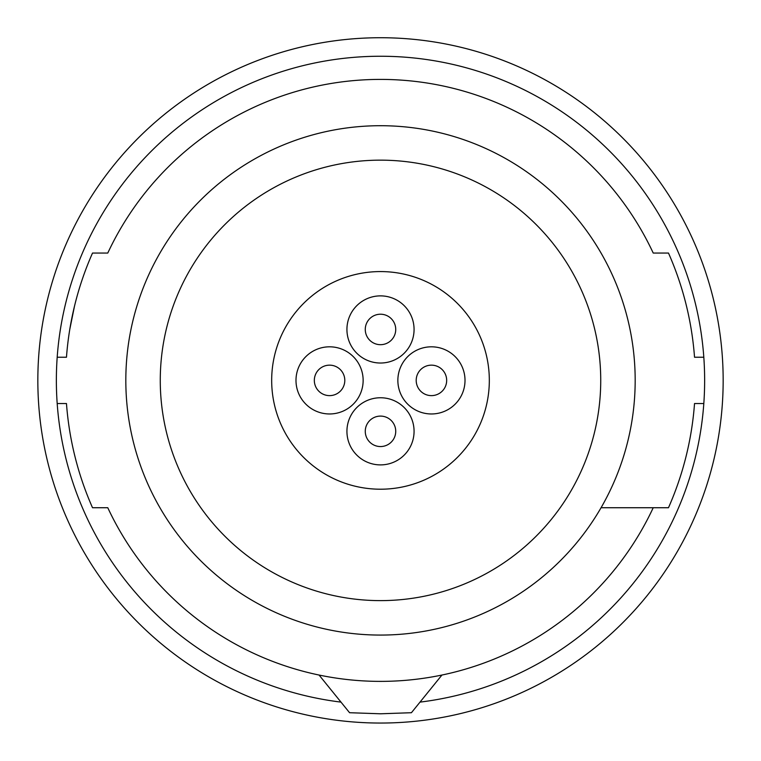 <?xml version="1.0" encoding="UTF-8"?>
<svg xmlns="http://www.w3.org/2000/svg" width="761" height="761" viewBox="0 0 761 761"><rect width="100%" height="100%" fill="white"/><g stroke="black" fill="none" stroke-linecap="round" stroke-linejoin="round"><path stroke-width="1.14" d="M653.223 507.73A300.985 300.985 0 0 1 107.777 507.73L92.519 507.73A314.883 314.883 0 0 1 66.473 403.539L57.189 403.539A324.138 324.138 0 0 1 57.189 357.232L66.473 357.232A314.883 314.883 0 0 1 92.519 253.052L107.777 253.052A300.985 300.985 0 0 1 653.223 253.052L668.481 253.052A314.883 314.883 0 0 1 694.527 357.232L703.811 357.232A324.138 324.138 0 0 1 703.811 403.539L694.527 403.539A314.883 314.883 0 0 1 668.481 507.73L601.057 507.73M380.5 635.074A254.678 254.678 0 0 1 125.822 380.386A254.678 254.678 0 0 1 380.5 125.708A254.678 254.678 0 0 1 635.178 380.386A254.678 254.678 0 0 1 380.5 635.074M380.5 600.619A220.233 220.233 0 0 1 160.267 380.386A220.233 220.233 0 0 1 380.5 160.152A220.233 220.233 0 0 1 600.733 380.386A220.233 220.233 0 0 1 380.5 600.619M441.932 675.045L411.425 712.715L380.5 713.789L349.575 712.715L319.068 675.045M489.323 380.386A108.823 108.823 0 0 0 380.5 271.572A108.823 108.823 0 0 0 271.677 380.386A108.823 108.823 0 0 0 380.5 489.209A108.823 108.823 0 0 0 489.323 380.386M69.765 329.456L74.464 306.303M57.189 403.539A324.138 324.138 0 0 0 340.995 702.118M420.005 702.118A324.138 324.138 0 0 0 703.811 403.539M703.811 357.232A324.138 324.138 0 0 0 267.235 76.68A324.138 324.138 0 0 0 57.189 357.232M189.974 642.626A324.138 324.138 0 0 1 151.296 609.59M614.194 129.779A342.659 342.659 0 0 1 644.909 598.346A342.659 342.659 0 0 1 146.806 630.993A342.659 342.659 0 0 1 129.893 146.692A342.659 342.659 0 0 1 614.194 129.779M380.5 397.756A33.57 33.57 0 0 0 346.93 431.325A33.57 33.57 0 0 0 380.5 464.895A33.57 33.57 0 0 0 414.07 431.325A33.57 33.57 0 0 0 380.5 397.756M395.73 431.325A15.23 15.23 0 0 0 380.5 416.096A15.23 15.23 0 0 0 365.27 431.325A15.23 15.23 0 0 0 380.5 446.555A15.23 15.23 0 0 0 395.73 431.325M329.561 346.816A33.57 33.57 0 0 0 295.991 380.386A33.57 33.57 0 0 0 329.561 413.965A33.57 33.57 0 0 0 363.14 380.386A33.57 33.57 0 0 0 329.561 346.816M344.8 380.386A15.23 15.23 0 0 0 329.561 365.156A15.23 15.23 0 0 0 314.331 380.386A15.23 15.23 0 0 0 329.561 395.625A15.23 15.23 0 0 0 344.8 380.386M431.439 346.816A33.57 33.57 0 0 0 397.86 380.386A33.57 33.57 0 0 0 431.439 413.965A33.57 33.57 0 0 0 465.009 380.386A33.57 33.57 0 0 0 431.439 346.816M446.669 380.386A15.23 15.23 0 0 0 431.439 365.156A15.23 15.23 0 0 0 416.2 380.386A15.23 15.23 0 0 0 431.439 395.625A15.23 15.23 0 0 0 446.669 380.386M380.5 295.877A33.57 33.57 0 0 0 346.93 329.456A33.57 33.57 0 0 0 380.5 363.026A33.57 33.57 0 0 0 414.07 329.456A33.57 33.57 0 0 0 380.5 295.877M395.73 329.456A15.23 15.23 0 0 0 380.5 314.217A15.23 15.23 0 0 0 365.27 329.456A15.23 15.23 0 0 0 380.5 344.685A15.23 15.23 0 0 0 395.73 329.456"/></g></svg>
